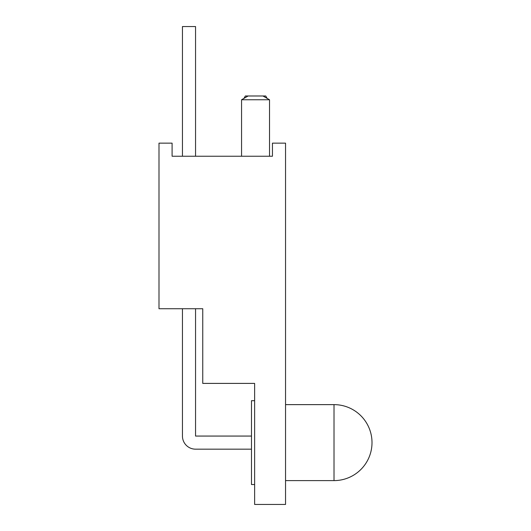 <?xml version="1.0" encoding="UTF-8"?>
<svg xmlns="http://www.w3.org/2000/svg" width="531" height="531" viewBox="0 0 531 531"><rect width="100%" height="100%" fill="white"/><g stroke="black" fill="none" stroke-linecap="round" stroke-linejoin="round"><path stroke-width="0.8" d="M254.628 400.693L251.482 400.693L251.482 484.537L254.628 484.537M243.961 98.381L245.349 95.985L265.739 95.985L267.126 98.381M248.116 95.985L241.565 99.762L241.565 156.24M262.971 95.985L269.522 99.762L241.565 99.762M269.522 99.762L269.522 156.24M334.012 480.608L334.012 404.629A37.993 37.993 0 0 1 372.005 442.615A37.993 37.993 0 0 1 334.012 480.608L285.545 480.608M334.012 404.629L285.545 404.629M172.097 156.24L272.443 156.24L272.443 143.144L285.545 143.144L285.545 504.45L254.628 504.45L254.628 383.402L202.749 383.402L202.749 308.73L158.995 308.73L158.995 143.144L172.097 143.144L172.097 156.24L182.445 156.24L182.445 26.55L195.547 26.55L195.547 156.24M251.482 449.166L195.547 449.166A13.102 13.102 0 0 1 182.445 436.064L182.445 308.73M251.482 436.064L195.547 436.064L195.547 308.73"/></g></svg>
